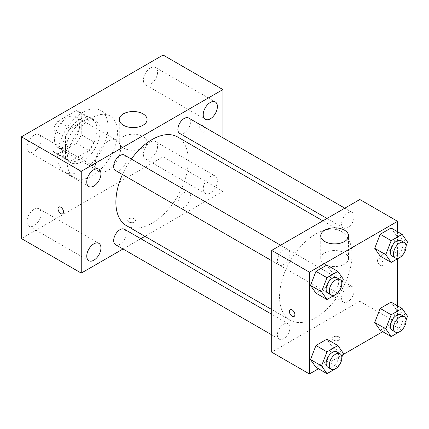 <?xml version="1.0" encoding="UTF-8"?>
<svg xmlns="http://www.w3.org/2000/svg" width="429" height="429" viewBox="0 0 429 429"><rect width="100%" height="100%" fill="white"/><g stroke="black" fill="none" stroke-linecap="round" stroke-linejoin="round"><path stroke-width="0.32" stroke-dasharray="2.15 1.61" d="M95.42 163.165A17.804 10.28 120 0 0 99.104 171.316A17.804 10.28 120 0 0 116.913 161.036A17.804 10.28 120 0 0 116.913 140.471A17.804 10.28 120 0 0 103.191 145.243A17.804 10.28 120 0 0 95.42 163.165M54.499 139.538A17.804 10.28 120 0 0 58.188 147.689A17.804 10.28 120 0 0 75.992 137.409A17.804 10.28 120 0 0 75.992 116.849A17.804 10.28 120 0 0 62.275 121.622A17.804 10.28 120 0 0 54.499 139.538M57.856 121.246L76.324 110.58A23.911 13.808 120 0 1 79.049 111.561A23.911 13.808 120 0 1 81.253 113.428L81.253 134.754A23.911 13.808 120 0 1 76.324 143.291L57.856 153.957A23.911 13.808 120 0 1 55.132 152.976A23.911 13.808 120 0 1 52.928 151.11L52.928 129.783A23.911 13.808 120 0 1 57.856 121.246L70.447 128.512L88.916 117.852L76.324 110.58M76.324 143.291L88.916 150.563L70.447 161.224L57.856 153.957M52.928 151.11L65.519 158.381L65.519 137.049L52.928 129.783M65.519 158.381A23.911 13.808 120 0 0 67.723 160.248A23.911 13.808 120 0 0 70.447 161.224M88.916 150.563A23.911 13.808 120 0 0 93.844 142.026L81.253 134.754M88.916 117.852A23.911 13.808 120 0 1 91.64 118.828A23.911 13.808 120 0 1 93.844 120.694L93.844 142.026M70.447 128.512A23.911 13.808 120 0 0 65.519 137.049M79.681 159.529A24.485 14.136 -60 0 1 67.439 160.741A24.485 14.136 -60 0 1 67.439 132.47A24.485 14.136 -60 0 1 91.924 118.334A24.485 14.136 -60 0 1 95.678 137.956A24.485 14.136 -60 0 1 79.681 159.529M82.829 161.347A24.485 14.136 120 0 0 98.82 139.774A24.485 14.136 120 0 0 95.072 120.152A24.485 14.136 120 0 0 76.201 126.711A24.485 14.136 120 0 0 65.519 151.351A24.485 14.136 120 0 0 70.587 162.559A24.485 14.136 120 0 0 82.829 161.347M93.844 120.694L81.253 113.428M57.647 155.893A35.612 20.56 120 0 0 65.026 172.195A35.612 20.56 120 0 0 100.633 151.635A35.612 20.56 120 0 0 100.633 110.516A35.612 20.56 120 0 0 73.193 120.056A35.612 20.56 120 0 0 57.647 155.893M67.09 161.347A35.612 20.56 120 0 0 74.464 177.649A35.612 20.56 120 0 0 110.076 157.089A35.612 20.56 120 0 0 110.076 115.964A35.612 20.56 120 0 0 82.636 125.509A35.612 20.56 120 0 0 67.09 161.347M150.504 67.932A10.023 5.786 120 0 0 143.951 76.764A10.023 5.786 120 0 0 145.49 84.797A10.023 5.786 120 0 0 155.512 79.011A10.023 5.786 120 0 0 155.512 67.433A10.023 5.786 120 0 0 150.504 67.932M34.041 135.167A10.023 5.786 120 0 0 27.494 144.005A10.023 5.786 120 0 0 29.027 152.038A10.023 5.786 120 0 0 39.055 146.246A10.023 5.786 120 0 0 39.055 134.674A10.023 5.786 120 0 0 34.041 135.167M34.041 209.314A10.023 5.786 120 0 0 27.494 218.147A10.023 5.786 120 0 0 29.027 226.18A10.023 5.786 120 0 0 39.055 220.393A10.023 5.786 120 0 0 39.055 208.816A10.023 5.786 120 0 0 34.041 209.314M150.504 142.074A10.023 5.786 120 0 0 143.951 150.911A10.023 5.786 120 0 0 145.49 158.944A10.023 5.786 120 0 0 155.512 153.153A10.023 5.786 120 0 0 155.512 141.581A10.023 5.786 120 0 0 150.504 142.074M163.095 55.035L163.095 156.805L21.45 238.578M210.307 176.603A10.023 5.786 120 0 0 203.759 185.435A10.023 5.786 120 0 0 205.293 193.468A10.023 5.786 120 0 0 215.32 187.682A10.023 5.786 120 0 0 215.32 176.105A10.023 5.786 120 0 0 210.307 176.603M143.029 147.935A13.91 8.033 180 0 1 127.869 149.678A13.91 8.033 180 0 1 119.278 142.256A13.91 8.033 180 0 1 133.188 134.223A13.91 8.033 180 0 1 147.099 142.256A13.91 8.033 180 0 1 143.029 147.935M222.898 163.111L222.898 191.329L163.095 156.805M222.898 191.329L144.954 236.331M140.835 238.712L123.026 248.992M134.374 218.817A3.893 2.247 180 0 1 135.51 220.409A3.893 2.247 180 0 1 131.617 222.656A3.893 2.247 180 0 1 127.724 220.409A3.893 2.247 180 0 1 130.126 218.329A3.893 2.247 180 0 1 134.374 218.817A3.893 2.247 180 0 1 135.51 220.404A3.893 2.247 180 0 1 131.617 222.651A3.893 2.247 180 0 1 127.724 220.404A3.893 2.247 180 0 1 130.126 218.329A3.893 2.247 180 0 1 134.374 218.811M58.848 207.035L58.848 207.035A3.893 2.247 60 0 1 61.851 208.081A3.893 2.247 60 0 1 63.551 212.001A3.893 2.247 60 0 1 62.747 213.781L62.741 213.787M222.898 137.8L222.898 158.36M199.683 127.043A3.893 2.247 -120 0 0 201.383 130.963A3.893 2.247 -120 0 0 204.386 132.009A3.893 2.247 -120 0 0 204.386 127.51A3.893 2.247 -120 0 0 200.493 125.263A3.893 2.247 -120 0 0 199.683 127.043A3.893 2.247 -120 0 0 201.383 130.963A3.893 2.247 -120 0 0 204.381 132.009A3.893 2.247 -120 0 0 204.381 127.51A3.893 2.247 -120 0 0 200.488 125.263A3.893 2.247 -120 0 0 199.683 127.048M179.73 133.435A8.902 5.143 120 0 0 188.631 128.298A8.902 5.143 120 0 0 188.631 118.018M115.519 244.653A8.902 5.143 120 0 0 124.421 239.516A8.902 5.143 120 0 0 124.421 229.236M177.885 203.507A8.902 5.143 120 0 0 179.73 207.582A8.902 5.143 120 0 0 188.631 202.44A8.902 5.143 120 0 0 188.631 192.16A8.902 5.143 120 0 0 181.773 194.546A8.902 5.143 120 0 0 177.885 203.507M115.519 170.506A8.902 5.143 120 0 0 122.378 168.125A8.902 5.143 120 0 0 126.265 159.164A8.902 5.143 120 0 0 124.421 155.089M126.48 225.67A51.19 29.553 120 0 0 177.67 196.112A51.19 29.553 120 0 0 177.67 137.001M131.322 159.073A51.19 29.553 120 0 0 122.421 174.49M279.552 296.729A51.19 29.553 120 0 0 290.16 320.168A51.19 29.553 120 0 0 341.35 290.61A51.19 29.553 120 0 0 341.35 231.499A51.19 29.553 120 0 0 301.898 245.216A51.19 29.553 120 0 0 279.552 296.729M289.94 253.662A8.902 5.143 -60 0 1 286.057 262.623A8.902 5.143 -60 0 1 279.193 265.004A8.902 5.143 -60 0 1 279.193 254.724A8.902 5.143 -60 0 1 288.1 249.587A8.902 5.143 -60 0 1 289.94 253.662M341.564 298.005A8.902 5.143 120 0 0 343.409 302.08A8.902 5.143 120 0 0 352.311 296.938A8.902 5.143 120 0 0 352.311 286.658A8.902 5.143 120 0 0 345.447 289.044A8.902 5.143 120 0 0 341.564 298.005M277.354 335.076A8.902 5.143 120 0 0 279.193 339.151A8.902 5.143 120 0 0 288.1 334.009A8.902 5.143 120 0 0 288.1 323.729A8.902 5.143 120 0 0 281.236 326.115A8.902 5.143 120 0 0 277.354 335.076M341.564 223.858A8.902 5.143 120 0 0 343.409 227.933A8.902 5.143 120 0 0 352.311 222.796A8.902 5.143 120 0 0 352.311 212.516A8.902 5.143 120 0 0 345.447 214.897A8.902 5.143 120 0 0 341.564 223.858M359.818 199.506L359.818 301.276L271.686 352.161M397.592 305.882L397.592 323.08L359.818 301.276M397.592 323.08L382.695 331.681M342.792 354.719L318.484 368.752M333.456 340.117A3.893 2.247 0 0 0 337.703 340.605A3.893 2.247 0 0 0 340.106 338.529A3.893 2.247 0 0 0 336.213 336.282A3.893 2.247 0 0 0 332.319 338.529A3.893 2.247 0 0 0 333.456 340.117A3.893 2.247 0 0 0 337.703 340.605A3.893 2.247 0 0 0 340.106 338.524A3.893 2.247 0 0 0 336.213 336.277A3.893 2.247 0 0 0 332.319 338.524A3.893 2.247 0 0 0 333.456 340.117M396.535 235.736L391.082 227.981L396.535 235.736L391.082 249.785L380.18 256.081L391.082 249.785L396.535 235.736L407.55 242.095M332.319 346.954L326.871 339.2L332.319 346.954L326.871 361.004L315.964 367.299L326.871 361.004L332.319 346.954L343.339 353.314M397.592 231.735L397.592 258.751M396.535 309.883L391.082 302.123L396.535 309.883L391.082 323.933L380.18 330.228L391.082 323.933L396.535 309.883L407.55 316.243M332.319 272.806L326.871 265.052L332.319 272.806L326.871 286.862L315.964 293.152L326.871 286.862L332.319 272.806L343.339 279.166M377.525 260.612A3.893 2.247 -120 0 0 379.225 264.532A3.893 2.247 -120 0 0 382.228 265.578A3.893 2.247 -120 0 0 382.228 261.079A3.893 2.247 -120 0 0 378.33 258.832A3.893 2.247 -120 0 0 377.525 260.612A3.893 2.247 -120 0 0 379.22 264.532A3.893 2.247 -120 0 0 382.223 265.578A3.893 2.247 -120 0 0 382.223 261.079A3.893 2.247 -120 0 0 378.33 258.832A3.893 2.247 -120 0 0 377.52 260.612M290.202 309.711L290.197 309.711A3.893 2.247 60 0 1 290.202 309.711A3.893 2.247 60 0 1 293.2 310.757A3.893 2.247 60 0 1 294.9 314.677A3.893 2.247 60 0 1 294.096 316.457L294.09 316.457M324.801 264.237A13.91 8.033 180 0 1 320.726 258.558A13.91 8.033 180 0 1 334.636 250.531A13.91 8.033 180 0 1 348.546 258.558A13.91 8.033 180 0 1 339.961 265.98A13.91 8.033 180 0 1 324.801 264.237M341.854 283.001L338.224 292.358M327.981 293.173A8.902 5.143 120 0 0 336.888 288.036A8.902 5.143 120 0 0 336.888 277.756M337.886 293.221L326.871 286.862M406.065 245.93L402.434 255.287M392.197 256.102A8.902 5.143 120 0 0 401.099 250.96A8.902 5.143 120 0 0 401.099 240.68M402.096 256.145L391.082 249.785M341.854 357.148L338.224 366.5M327.981 367.321A8.902 5.143 120 0 0 336.888 362.178A8.902 5.143 120 0 0 336.888 351.898M337.886 367.363L326.871 361.004M406.065 320.072L402.434 329.429M392.197 330.244A8.902 5.143 120 0 0 401.099 325.107A8.902 5.143 120 0 0 401.099 314.827M402.096 330.292L391.082 323.933M58.188 147.689L99.104 171.316M75.992 116.849L116.913 140.471M95.072 120.152L91.924 118.334M70.587 162.559L67.439 160.741M91.64 118.828L79.049 111.561M67.723 160.248L55.132 152.976M110.076 115.964L100.633 110.516M74.464 177.649L65.026 172.195M145.49 84.797L205.293 119.326M155.512 67.433L215.32 101.963M29.027 152.038L88.835 186.561M39.055 134.674L98.858 169.198M29.027 226.18L88.835 260.709M39.055 208.816L98.858 243.345M145.49 158.944L205.293 193.468M155.512 141.581L215.32 176.105M119.278 119.546L119.278 142.256M147.099 119.546L147.099 142.256M341.35 231.499L322.876 220.833M290.16 320.168L271.686 309.502M271.686 260.671L279.193 265.004M280.587 245.249L288.1 249.587M352.311 286.658L188.631 192.16M343.409 302.08L179.73 207.582M288.1 323.729L271.686 314.253M279.193 339.151L271.686 334.818M352.311 212.516L344.798 208.178M343.409 227.933L326.995 218.458M348.546 258.558L348.546 235.853M320.726 258.558L320.726 235.853"/><path stroke-width="0.64" d="M123.026 248.992L81.253 273.107L21.45 238.578L21.45 136.813L163.095 55.035L222.898 89.564L222.898 137.8M210.307 102.456A10.023 5.786 120 0 0 203.759 111.293A10.023 5.786 120 0 0 205.293 119.326A10.023 5.786 120 0 0 215.32 113.535A10.023 5.786 120 0 0 215.32 101.963A10.023 5.786 120 0 0 210.307 102.456M93.844 169.696A10.023 5.786 120 0 0 87.296 178.528A10.023 5.786 120 0 0 88.835 186.561A10.023 5.786 120 0 0 98.858 180.775A10.023 5.786 120 0 0 98.858 169.198A10.023 5.786 120 0 0 93.844 169.696M93.844 243.844A10.023 5.786 120 0 0 87.296 252.676A10.023 5.786 120 0 0 88.835 260.709A10.023 5.786 120 0 0 98.858 254.923A10.023 5.786 120 0 0 98.858 243.345A10.023 5.786 120 0 0 93.844 243.844M81.253 273.107L81.253 171.337L21.45 136.813M81.253 171.337L222.898 89.564M143.029 125.225A13.91 8.033 180 0 1 127.869 126.968A13.91 8.033 180 0 1 119.278 119.546A13.91 8.033 180 0 1 133.188 111.519A13.91 8.033 180 0 1 147.099 119.546A13.91 8.033 180 0 1 143.029 125.225M144.954 236.331L140.835 238.712M63.551 212.001A3.893 2.247 60 0 1 62.741 213.787A3.893 2.247 60 0 1 58.848 211.535A3.893 2.247 60 0 1 58.848 207.035A3.893 2.247 60 0 1 61.851 208.081A3.893 2.247 60 0 1 63.551 212.001M62.747 213.781A3.893 2.247 60 0 1 58.848 211.535A3.893 2.247 60 0 1 58.848 207.035M222.898 158.36L222.898 163.111M344.798 208.178L188.631 118.018A8.902 5.143 120 0 0 184.18 118.458A8.902 5.143 120 0 0 177.885 129.36A8.902 5.143 120 0 0 179.73 133.435L326.995 218.458M271.686 314.253L124.421 229.236A8.902 5.143 120 0 0 119.97 229.676A8.902 5.143 120 0 0 113.674 240.578A8.902 5.143 120 0 0 115.519 244.653L271.686 334.818M280.587 245.249L124.421 155.089A8.902 5.143 120 0 0 119.97 155.529A8.902 5.143 120 0 0 114.157 163.374A8.902 5.143 120 0 0 115.519 170.506L271.686 260.671M122.421 174.49A51.19 29.553 120 0 0 115.878 202.236A51.19 29.553 120 0 0 126.48 225.67L271.686 309.502M322.876 220.833L177.67 137.001A51.19 29.553 120 0 0 131.322 159.073M318.484 368.752L309.459 373.965L271.686 352.161L271.686 250.391L359.818 199.506L397.592 221.316L397.592 231.735M382.695 331.681L342.792 354.719M380.18 256.081L374.726 248.327L380.18 234.277L391.082 227.981L380.18 234.277L374.726 248.327L380.18 256.081L391.194 262.441L385.741 254.687L391.194 240.637L402.096 234.341L407.55 242.095L406.065 245.93M315.964 367.299L310.516 359.545L315.964 345.49L326.871 339.2L315.964 345.49L310.516 359.545L315.964 367.299L326.984 373.659L321.53 365.905L326.984 351.855L337.886 345.56L343.339 353.314L341.854 357.148M397.592 258.751L397.592 305.882M309.459 373.965L309.459 272.195L397.592 221.316M380.18 330.228L374.726 322.474L380.18 308.419L391.082 302.123L380.18 308.419L374.726 322.474L380.18 330.228L391.194 336.588L385.741 328.834L391.194 314.779L402.096 308.483L407.55 316.243L406.065 320.072M315.964 293.152L310.516 285.398L315.964 271.348L326.871 265.052L315.964 271.348L310.516 285.398L315.964 293.152L326.984 299.517L321.53 291.758L326.984 277.708L337.886 271.412L343.339 279.166L341.854 283.001M309.459 272.195L271.686 250.391M324.801 241.532A13.91 8.033 180 0 1 320.726 235.853A13.91 8.033 180 0 1 334.636 227.82A13.91 8.033 180 0 1 348.546 235.853A13.91 8.033 180 0 1 339.961 243.27A13.91 8.033 180 0 1 324.801 241.532M294.9 314.677A3.893 2.247 60 0 1 294.09 316.457A3.893 2.247 60 0 1 290.197 314.21A3.893 2.247 60 0 1 290.197 309.711A3.893 2.247 60 0 1 293.2 310.757A3.893 2.247 60 0 1 294.9 314.677M294.096 316.457A3.893 2.247 60 0 1 290.202 314.21A3.893 2.247 60 0 1 290.197 309.711M338.224 292.358L337.886 293.221L326.984 299.517M340.036 279.569L336.888 277.756A8.902 5.143 120 0 0 330.024 280.137A8.902 5.143 120 0 0 326.142 289.098A8.902 5.143 120 0 0 327.981 293.173L331.129 294.991A8.902 5.143 120 0 0 340.036 289.848A8.902 5.143 120 0 0 340.036 279.569A8.902 5.143 120 0 0 333.172 281.955A8.902 5.143 120 0 0 329.29 290.916A8.902 5.143 120 0 0 331.129 294.991M321.53 291.758L310.516 285.398M326.984 277.708L315.964 271.348M337.886 271.412L326.871 265.052M402.434 255.287L402.096 256.145L391.194 262.441M404.247 242.498L401.099 240.68A8.902 5.143 120 0 0 394.235 243.066A8.902 5.143 120 0 0 390.352 252.027A8.902 5.143 120 0 0 392.197 256.102L395.345 257.92A8.902 5.143 120 0 0 404.247 252.778A8.902 5.143 120 0 0 404.247 242.498A8.902 5.143 120 0 0 397.383 244.884A8.902 5.143 120 0 0 393.5 253.845A8.902 5.143 120 0 0 395.345 257.92M385.741 254.687L374.726 248.327M391.194 240.637L380.18 234.277M402.096 234.341L391.082 227.981M338.224 366.5L337.886 367.363L326.984 373.659M340.036 353.716L336.888 351.898A8.902 5.143 120 0 0 330.024 354.284A8.902 5.143 120 0 0 326.142 363.245A8.902 5.143 120 0 0 327.981 367.321L331.129 369.138A8.902 5.143 120 0 0 340.036 363.996A8.902 5.143 120 0 0 340.036 353.716A8.902 5.143 120 0 0 333.172 356.102A8.902 5.143 120 0 0 329.29 365.063A8.902 5.143 120 0 0 331.129 369.138M321.53 365.905L310.516 359.545M326.984 351.855L315.964 345.49M337.886 345.56L326.871 339.2M402.434 329.429L402.096 330.292L391.194 336.588M404.247 316.645L401.099 314.827A8.902 5.143 120 0 0 394.235 317.213A8.902 5.143 120 0 0 390.352 326.169A8.902 5.143 120 0 0 392.197 330.244L395.345 332.062A8.902 5.143 120 0 0 404.247 326.925A8.902 5.143 120 0 0 404.247 316.645A8.902 5.143 120 0 0 397.383 319.031A8.902 5.143 120 0 0 393.5 327.987A8.902 5.143 120 0 0 395.345 332.062M385.741 328.834L374.726 322.474M391.194 314.779L380.18 308.419M402.096 308.483L391.082 302.123"/></g></svg>
